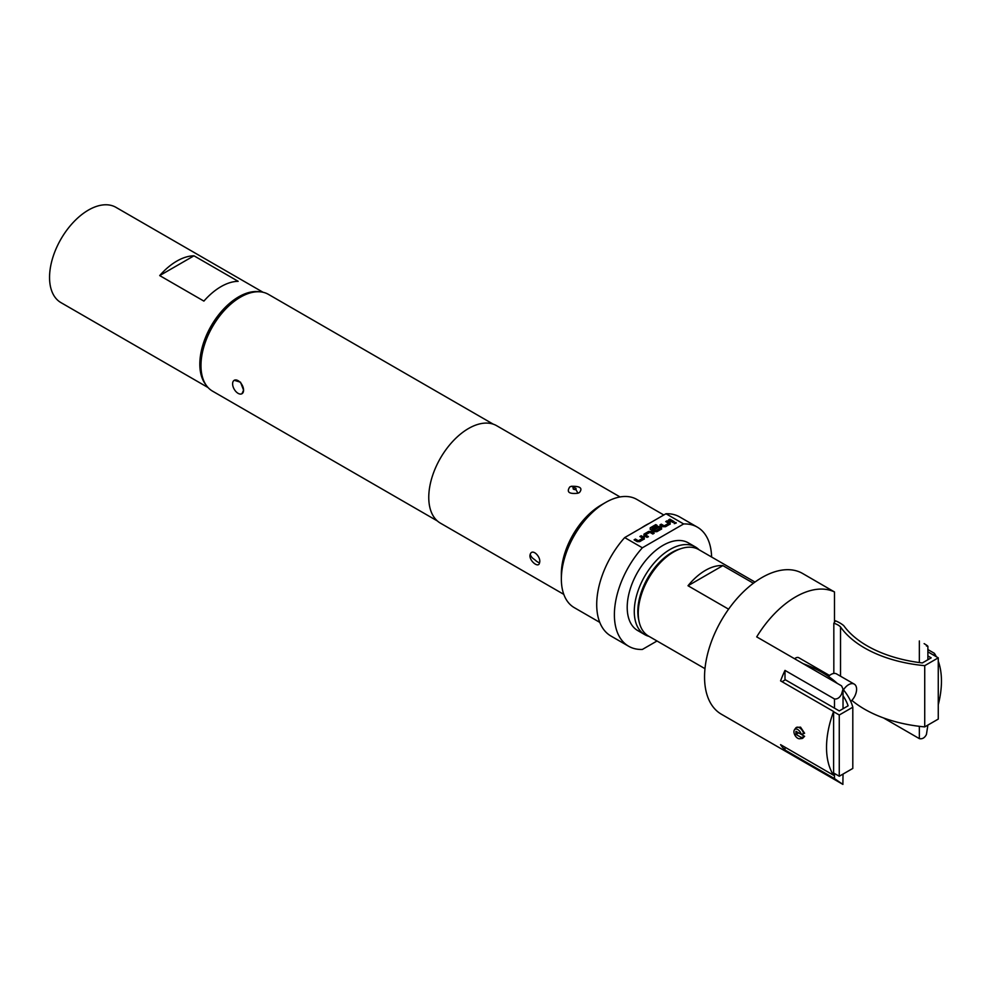 <?xml version="1.0" encoding="UTF-8"?>
<svg xmlns="http://www.w3.org/2000/svg" width="991" height="991" viewBox="0 0 991 991"><rect width="100%" height="100%" fill="white"/><g stroke="black" fill="none" stroke-linecap="round" stroke-linejoin="round"><path stroke-width="1.49" d="M674.276 523.632L676.246 523.037M675.912 522.48L674.276 523.421L676.258 522.938M241.965 393.724L243.575 390.169A7.755 4.472 60 0 1 241.965 393.724A7.755 4.472 60 0 1 238.1 393.34A7.755 4.472 60 0 1 232.612 383.839A7.755 4.472 60 0 1 234.223 380.296A7.755 4.472 60 0 1 240.194 382.365A7.755 4.472 60 0 1 243.575 390.169L240.516 382.192L234.223 380.296M649.043 636.383A50.628 29.235 -60 0 1 644.769 634.636L637.696 630.549A50.628 29.235 -60 0 1 629.929 589.979A50.628 29.235 -60 0 1 663.004 545.36A50.628 29.235 -60 0 1 688.324 542.857L695.397 546.945A50.628 29.235 -60 0 1 699.051 549.77M644.769 634.636A50.628 29.235 -60 0 1 637.002 594.067A50.628 29.235 -60 0 1 670.077 549.448A50.628 29.235 -60 0 1 695.397 546.945M841.57 783.534C843.49 784.748 843.49 784.736 841.57 783.522L834.496 778.592L784.996 750.014A81.25 46.911 -60 0 1 780.574 744.65L833.604 775.259L833.604 711.488L780.574 680.867A81.25 46.911 -60 0 1 784.996 670.399L834.496 698.977C837.445 699.262 839.811 697.614 841.57 694.047L843.031 689.042L841.57 685.871L756.703 636.879A81.25 46.911 -60 0 1 834.496 591.961L802.636 573.492A81.25 46.911 120 0 0 740.017 595.257A81.25 46.911 120 0 0 704.551 677.039A81.25 46.911 120 0 0 721.386 714.226L842.87 784.377L843.031 774.07M794.448 729.81L795.662 728.1A6.256 3.605 60 0 1 796.368 727.456L800.542 727.146L804.605 733.253L801.261 734.393A5.339 3.084 -120 0 0 797.718 729.525A5.339 3.084 -120 0 0 794.448 729.81A5.339 3.084 -120 0 0 794.448 734.17A5.339 3.084 -120 0 0 797.718 738.245A5.339 3.084 -120 0 0 799.613 738.753A5.339 3.084 -120 0 0 801.261 737.453L803.701 736.833A6.256 3.605 60 0 1 802.611 738.283A6.256 3.605 60 0 1 801.707 738.555L799.613 738.753M833.604 711.488A81.25 46.911 120 0 0 826.531 747.462A81.25 46.911 120 0 0 833.604 775.259M924.132 643.63L926.424 645.054C928.369 646.479 928.369 646.764 926.424 645.897M927.886 649.563L934.377 653.317A81.25 46.911 120 0 1 936.346 656.736M938.266 704.725A81.25 46.911 120 0 0 941.45 681.114A81.25 46.911 120 0 0 938.266 661.183M728.596 609.18L688.002 585.743A50.008 28.875 -60 0 1 722.873 565.613L753.395 583.241M754.981 582.064L698.618 549.522A50.008 28.875 120 0 0 673.62 551.999A50.008 28.875 120 0 0 638.254 613.243A50.008 28.875 120 0 0 648.61 636.135L704.985 668.677M638.254 613.243L638.254 611.199A47.506 27.426 -60 0 1 671.848 553.015L673.62 551.999M680.507 548.803A48.125 27.785 120 0 0 671.848 552.507A48.125 27.785 120 0 0 638.935 620.8M794.596 658.755A6.38 3.679 -60 0 1 795.6 658.049A6.38 3.679 -60 0 1 798.783 657.727L829.504 675.466M843.465 689.872A11.248 6.491 -60 0 1 848.63 684.682A11.248 6.491 -60 0 1 854.267 684.124A11.248 6.491 -60 0 1 850.761 701.492M828.426 676.419A11.248 6.491 -60 0 1 830.953 674.487A11.248 6.491 -60 0 1 836.577 673.93L854.267 684.124M927.886 651.855L938.266 657.838L938.266 719.082L924.727 726.898A109.258 63.077 180 0 1 864.598 709.209A109.258 63.077 180 0 1 851.876 700.389M938.266 657.838L924.727 665.655A109.258 63.077 180 0 1 864.598 647.965A109.258 63.077 180 0 1 840.529 626.956A15.175 8.758 0 0 0 833.827 623.277L835.438 620.8A33.483 19.337 180 0 1 843.75 625.655A108.366 62.569 0 0 0 867.175 645.859A108.366 62.569 0 0 0 922.361 662.942L931.193 657.838L927.886 655.931M840.529 676.209L840.529 626.956M837.271 683.394A109.258 63.077 0 0 0 822.146 672.468A109.258 63.077 0 0 0 803.243 663.735M843.031 695.744A108.366 62.569 180 0 1 848.11 705.815L839.266 710.919L785.343 679.789L782.023 681.709M796.368 727.456A6.256 3.605 60 0 1 799.489 727.766A6.256 3.605 60 0 1 803.701 733.761M205.893 384.781A55.001 31.762 -60 0 1 199.823 364.192A55.001 31.762 -60 0 1 219.99 313.181A55.001 31.762 -60 0 1 259.58 291.788M208.06 387.555L60.947 302.614A55.001 31.762 -60 0 1 49.55 277.43A55.001 31.762 -60 0 1 73.557 222.083A55.001 31.762 -60 0 1 115.947 207.342L263.061 292.283M577.877 493.245C569.02 494.175 566.319 492.081 569.775 486.94L571.373 486.284C580.218 486.085 582.906 488.179 579.45 492.527L577.877 493.245A9.997 3.493 -105.3 0 0 575.771 489.641C576.601 488.464 575.821 487.845 573.455 487.795C572.625 488.972 573.405 489.579 575.771 489.641M539.5 562.9C538.584 568.822 528.129 559.989 530.222 554.328C532.266 547.8 541.557 557.252 539.5 562.9A9.997 7.383 -159.3 0 1 535.326 560.188L532.576 558.094L535.326 560.188M200.975 365.568L200.975 363.536A53.378 30.82 -60 0 1 238.72 298.155L240.479 297.139A55.88 32.257 120 0 0 200.975 365.568A55.88 32.257 120 0 0 212.545 391.148L437.353 520.944M561.352 579.041L561.352 573.95A56.252 32.48 120 0 1 601.128 505.051L605.551 502.499A62.507 36.085 120 0 0 561.352 579.041A62.507 36.085 120 0 0 574.297 607.656L599.753 622.36M711.6 557.016A68.751 39.702 120 0 0 697.379 527.162L679.702 516.955A68.751 39.702 120 0 0 665.964 513.747L649.278 523.384A62.507 36.085 120 0 0 645.327 525.465A62.507 36.085 120 0 0 641.375 527.943L624.689 537.58A68.751 39.702 120 0 0 610.952 636.036L628.628 646.243A68.751 39.702 120 0 0 642.366 649.452L657.021 640.991M620.056 496.949L496.664 425.709A56.252 32.48 120 0 0 468.545 428.496A56.252 32.48 120 0 0 431.791 478.071A56.252 32.48 120 0 0 440.413 523.149L563.805 594.377M493.233 424.16L268.425 294.364A55.88 32.257 120 0 0 240.479 297.139L238.72 298.155M697.379 527.162A68.751 39.702 120 0 0 683.641 523.954L642.366 547.788A68.751 39.702 120 0 0 628.628 646.243M642.366 547.788L624.689 537.58M663.809 514.998L636.804 499.402A62.507 36.085 120 0 0 605.551 502.499L601.128 505.051M665.964 513.747L683.641 523.954M649.278 523.384L641.375 527.943M641.214 535.735L644.299 537.531L644.299 538.955L639.666 541.631L637.188 541.631L634.091 539.847L635.417 539.079L638.34 540.764L642.8 538.286L639.889 536.503L641.214 535.735L644.299 537.729L644.299 539.154M644.299 537.729L644.299 538.955M643.952 535.784L643.952 534.161L648.585 531.473L651.062 531.473L654.159 533.269L652.834 534.025L649.91 532.34L645.451 534.818L648.374 536.602L647.049 537.37L643.952 535.586L643.952 534.161L643.952 535.586M655.794 524.611L657.12 525.379L651.867 528.414L655.72 530.73L660.179 528.253L658.681 527.286L654.729 529.467L653.403 528.698L657.206 526.506L659.684 526.506L661.542 527.571L661.542 529.008L656.897 531.684L654.419 531.684L650.22 529.256L650.22 527.831L655.794 524.611L656.946 525.478M653.589 528.798L657.206 526.704L659.684 526.704L661.542 527.571L661.542 529.008M650.22 529.256L650.22 527.831L655.794 524.821M667.067 520.808L670.164 522.604L670.164 524.028L665.518 526.704L663.041 526.704L659.944 524.92L661.27 524.152L664.193 525.837L668.652 523.359L665.741 521.576L667.067 520.808L670.164 522.802L670.164 524.227M670.164 522.802L670.164 524.028M669.891 519.173L674.227 521.675L672.901 522.443L668.566 519.941L669.891 519.173L674.053 521.786M238.174 281.32A55.001 31.762 120 0 0 203.898 301.103L159.7 275.585L193.976 255.802L238.174 281.32M159.7 275.585A55.001 31.762 -60 0 1 193.976 255.802M801.261 737.453L795.959 734.393L795.959 731.333L804.605 736.313L802.611 738.283M795.959 734.393L798.61 732.869M803.701 736.833L804.605 736.313M833.604 711.736L839.266 715.007L852.805 707.19A109.258 63.077 0 0 0 843.031 689.34M833.604 772.98L839.266 776.238L852.805 768.434L852.805 707.19M839.266 715.007L839.266 776.238M833.827 673.446L833.827 623.277M924.727 726.898L924.727 665.655M722.873 565.613L688.002 585.743M927.886 725.078L926.424 734.529C924.665 737.886 922.299 739.249 919.351 738.629L883.514 717.93M784.996 750.014L784.996 747.202M784.996 679.987L784.996 670.399M934.377 655.596L934.377 653.317M834.496 622.249L834.496 591.961M668.739 520.052L669.891 519.383M665.915 521.675L667.067 521.018M660.13 525.019L661.27 524.363L664.193 526.048L668.652 523.359M660.179 528.253L655.72 530.941L651.867 528.414M650.22 529.467L650.22 528.03M661.542 527.782L661.542 529.206M643.952 534.36L648.585 531.684L651.062 531.473M645.451 534.818L648.374 536.812M651.062 531.684L653.986 533.369M640.062 536.602L641.214 535.945M634.265 539.946L635.417 539.29L638.34 540.975L642.8 538.286M571.373 486.284A9.997 3.456 74.9 0 1 573.455 487.795M530.222 554.328A9.997 7.395 21 0 0 532.576 558.094M919.351 738.629L919.351 726.329M919.351 662.57L919.351 640.954M834.496 708.169L834.496 698.977M834.496 778.592L834.496 773.488M927.886 659.758L927.886 646.392M843.031 708.751L843.031 689.042"/></g></svg>
